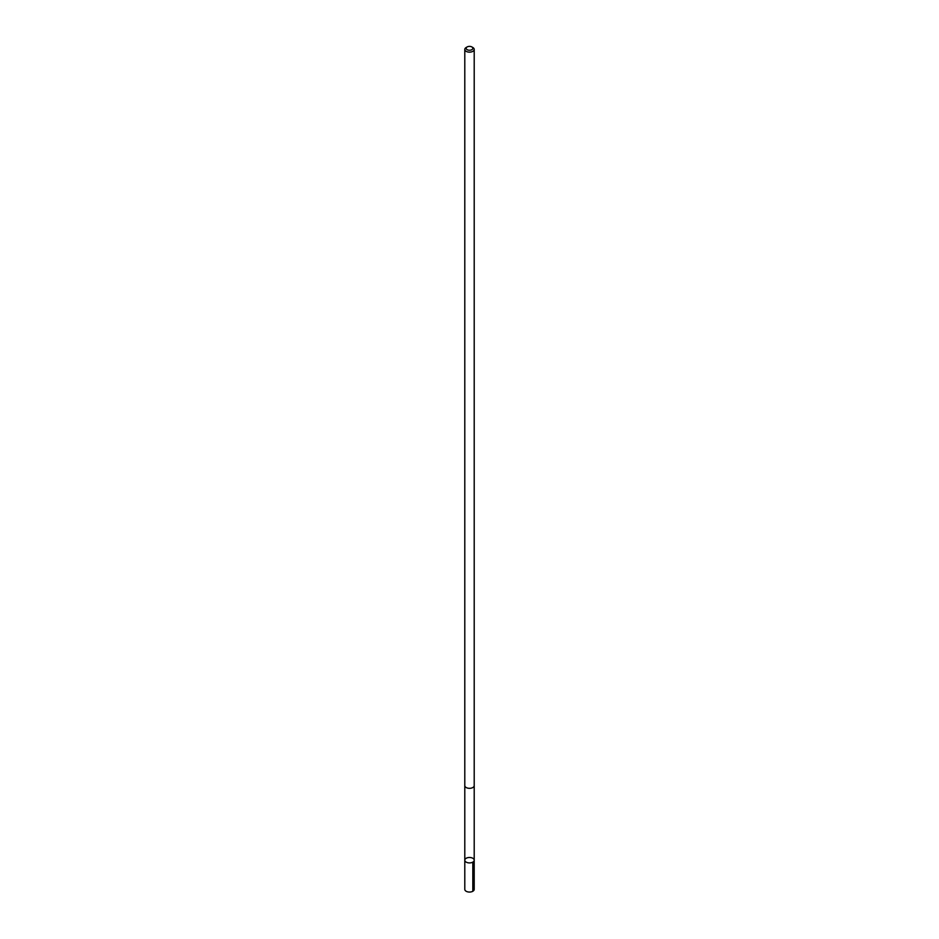 <?xml version="1.0" encoding="UTF-8"?>
<svg xmlns="http://www.w3.org/2000/svg" width="939" height="939" viewBox="0 0 939 939"><rect width="100%" height="100%" fill="white"/><g stroke="black" fill="none" stroke-linecap="round" stroke-linejoin="round"><path stroke-width="1.41" d="M469.136 857.495A4.707 2.711 180 0 1 474.207 860.206A4.707 2.711 180 0 1 469.5 862.918A4.707 2.711 180 0 1 464.793 860.206A4.707 2.711 180 0 1 469.136 857.495M464.793 889.339A4.707 2.711 0 0 0 469.864 892.05A4.707 2.711 0 0 0 474.207 889.339L474.207 860.206A4.707 2.711 180 0 1 469.5 862.918A4.707 2.711 180 0 1 464.793 860.206L464.793 889.339M467.129 46.95L466.178 47.502A4.707 2.711 0 0 0 464.793 49.427L464.793 785.603A4.707 2.711 0 0 0 469.864 788.314A4.707 2.711 0 0 0 474.207 785.603L474.207 49.427A4.707 2.711 0 0 0 472.822 47.502L471.871 46.95A3.345 1.937 0 0 0 467.129 46.95A3.345 1.937 0 0 0 466.46 49.121A3.345 1.937 0 0 0 469.758 50.236A3.345 1.937 0 0 0 472.634 48.981A3.345 1.937 0 0 0 471.871 46.95M464.793 49.427A4.707 2.711 0 0 0 469.864 52.138A4.707 2.711 0 0 0 474.207 49.427M472.822 862.131L472.822 891.264M464.793 785.708L464.793 860.206M474.207 785.708L474.207 860.206"/></g></svg>
